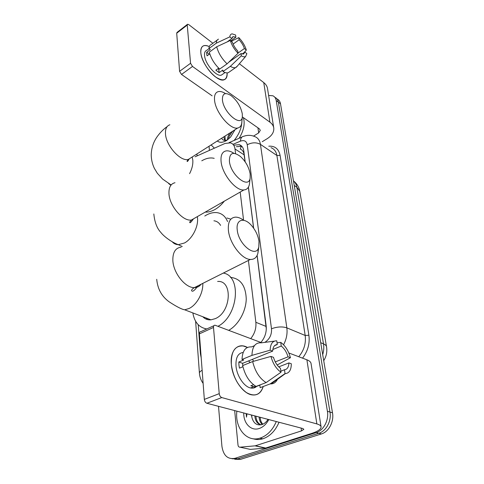 <?xml version="1.0" encoding="UTF-8"?>
<svg xmlns="http://www.w3.org/2000/svg" width="484" height="484" viewBox="0 0 484 484"><rect width="100%" height="100%" fill="white"/><g stroke="black" fill="none" stroke-linecap="round" stroke-linejoin="round"><path stroke-width="0.73" d="M235.569 153.616L235.012 148.975C234.546 145.702 233.04 143.663 230.499 142.859L224.993 143.458L195.07 156.792M206.849 319.386L206.462 318.133M245.104 161.759L243.839 153.156C243.065 150.972 241.861 149.604 240.227 149.06L241.474 146.222M266.309 328.987L257.089 255.473M253.586 228.097L248.359 187.211M250.724 338.625C254.669 333.748 256.381 328.303 255.854 322.29L248.419 260.44M243.579 220.226L240.191 192.063M198.234 324.74L200.418 353.81L201.193 357.767M268.614 95.457L272.916 95.79C274.7 96.637 275.801 98.222 276.219 100.545L327.408 411.285C329.053 420.148 323.621 430.451 316.185 432.587L235.012 458.312L237.638 458.88L232.06 458.747L237.638 458.88L318.793 433.271L237.753 458.844L240.469 459.37L234.794 459.274M327.408 411.285L329.967 412.059C331.625 420.892 326.216 431.153 318.793 433.271C326.216 431.153 331.625 420.892 329.967 412.059L278.367 102.178L329.967 412.059L332.502 412.828C334.172 421.631 328.781 431.843 321.376 433.948L240.469 459.37M275.057 97.423C276.848 98.276 277.949 99.861 278.367 102.178C277.949 99.861 276.848 98.276 275.057 97.423M277.187 99.051C278.978 99.904 280.079 101.489 280.502 103.806L332.502 412.828M235.012 458.312L234.897 458.348C227.698 459.522 223.378 455.535 221.932 446.387L218.508 406.324M197.079 155.594L196.94 153.954M245.182 161.874L243.761 150.76C243.277 147.535 241.776 145.515 239.253 144.698L233.99 145.127M260.882 342.448C264.978 337.59 266.744 332.091 266.176 325.95L257.143 255.358M253.67 228.218L248.413 187.12M236.404 146.694L241.885 146.343M214.315 148.098L211.139 144.916M235.006 129.718L230.566 137.093L226.645 140.451C222.858 142.701 219.742 142.883 217.292 141.001M224.993 136.095L225.223 140.402M223.892 136.797L224.667 140.396M233.119 130.922C230.432 133.451 228.865 136.198 228.412 139.168M229.858 132.997C228.267 135.338 227.456 137.625 227.432 139.852M221.648 138.224C222.707 140.306 224.54 140.886 227.159 139.967M241.909 121.296C241.679 127.927 239.09 134.304 234.129 140.433M243.379 117.648C245.176 123.753 243.767 130.619 239.156 138.255M232.011 132.011L229.271 136.204M200.83 52.744C200.606 46.131 203.425 44.086 209.294 46.603C207.019 45.496 205.119 45.218 203.582 45.774C201.441 46.67 200.521 48.993 200.83 52.744C201.507 60.27 208.471 71.717 215.495 76.908C223.233 81.838 227.105 80.501 227.111 72.89C227.395 76.666 226.391 78.959 224.092 79.775C217.51 82.752 201.501 64.402 200.83 52.744M209.409 150.228L209.028 146.259M262.225 141.715L267.101 138.745C271.857 135.72 274.089 132.18 273.787 128.127C273.472 125.816 272.177 123.825 269.915 122.162L192.505 66.447L181.518 74.451L212.125 95.826M273.714 127.673L267.555 88.796C267.228 86.4 265.958 84.331 263.756 82.589L239.38 63.743M212.899 43.276L188.808 24.654L187.562 24.242L187.241 25.053L176.708 33.215L177.041 32.398L187.381 24.388M181.518 74.451L179.582 71.329L190.557 63.283L187.241 25.053M190.557 63.283L192.505 66.447M179.582 71.329L176.708 33.215M242.327 116.916L259.303 128.768L260.307 130.317L258.668 132.918L253.531 136.101M227.196 41.89L231.872 38.49L233.137 36.621L235.889 37.171L230.808 40.856M233.107 44.105L239.108 39.773C241.577 42.453 243.343 45.369 244.402 48.533L238.025 53.059M209.778 53.851L207.049 55.835L206.716 53.942L206.68 52.266L210.304 49.616L208.943 48.575C209.058 46.41 209.82 45.054 211.23 44.504L217.189 40.111M222.773 74.137L221.436 75.074C216.65 77.252 205.071 63.979 204.55 55.521C204.315 52.768 204.986 51.068 206.565 50.427L209.009 48.63M218.695 68.165L215.84 70.192L219.137 72.624L222.791 70.059L222.967 71.529L230.366 66.332L241.316 55.817L241.008 53.585L228.648 62.321M229.731 71.68L228.218 72.733C226.827 73.145 225.072 72.739 222.967 71.529M219.663 69.073C214.46 64.112 211.018 58.473 209.324 52.157L216.681 46.779L230.299 40.456L232.338 42.078C233.415 45.321 235.218 48.297 237.753 51.014L238.049 53.246L227.081 63.84L219.663 69.073M237.384 66.066L235.581 67.609C234.202 68.002 232.465 67.579 230.366 66.332M227.081 63.84C221.884 58.812 218.417 53.125 216.681 46.779M243.779 52.883L246.35 50.094L244.402 48.533M239.108 39.773L238.812 37.613L231.31 41.261M238.812 37.613C242.442 41.388 244.952 45.55 246.35 50.094M242.139 54.045L244.91 52.09L246.858 53.645L245.672 56.428C244.638 57.094 243.186 56.888 241.316 55.817M238.049 53.246C234.304 49.41 231.721 45.145 230.299 40.456M244.91 52.09L243.567 54.081L241.008 53.585M231.872 38.49L229.839 36.863L216.275 43.191L208.943 48.575M216.275 43.191C216.372 41.025 217.11 39.676 218.496 39.15M229.839 36.863C229.985 34.987 230.771 33.995 232.205 33.88L235.593 35.005L235.889 37.171M219.415 68.849L218.762 69.309L217.818 68.788M209.269 54.22L206.68 52.266M219.137 72.624L218.762 69.309M276.297 421.54C272.667 430.016 267.386 435.503 260.44 438.008L259.956 438.159C246.525 442.564 234.746 427.88 236.864 411.158M279.032 422.266C275.426 430.7 270.157 436.163 263.223 438.655L262.739 438.806C259.394 439.774 256.169 439.756 253.059 438.746M268.765 419.561C266.394 424.075 263.26 427.039 259.357 428.443C251.16 431.462 243.373 423.409 243.773 412.979M251.589 415.036L251.995 417.831C253.664 423.373 256.901 425.648 261.705 424.649C264.203 423.863 266.315 422.102 268.051 419.374M255.909 416.173C256.242 420.596 257.948 423.476 261.015 424.825M254.832 415.889C255.249 420.874 257.282 423.857 260.943 424.837M260.168 417.299C260.368 420.263 261.257 422.574 262.83 424.226M259.109 417.014C259.333 420.312 260.392 422.792 262.286 424.456M251.995 417.831L251.414 414.988M246.138 413.602L246.495 417.154L246.955 413.814M246.308 413.645L246.495 417.154M222.428 99.934C223.457 112.742 241.643 127.764 242.339 116.789L242.302 113.897C240.814 106.553 237.045 100.43 230.995 95.536C225.127 91.978 222.271 93.442 222.428 99.934M241.831 122.107L241.752 122.918C241.334 125.852 239.979 127.552 237.692 128.012C230.396 130.075 215.398 112.234 214.545 100.121C214.134 95.294 215.374 92.462 218.26 91.627C220.299 91.167 222.725 91.827 225.544 93.593M224.328 201.156C221.49 204.756 218.369 207.533 214.963 209.493C211.556 211.411 208.314 212.276 205.234 212.101M201.78 160.803C206.045 158.304 210.032 157.451 213.746 158.244L214.194 158.359M229.398 161.124C230.529 175.057 248.873 189.534 250.155 177.961L250.18 174.034C248.964 167.258 245.703 161.402 240.403 156.459C233.082 151.22 229.416 152.775 229.398 161.124M249.629 182.522L249.435 184.174C248.74 187.75 246.894 189.674 243.888 189.946C235.853 191.101 222.011 173.986 221.067 161.402C220.583 155.116 222.307 151.607 226.246 150.875C228.521 150.609 231.092 151.425 233.953 153.331M204.786 216.015L206.069 215.235C209.832 213.111 213.468 212.252 216.977 212.645C221.89 213.347 225.417 216.318 227.565 221.569M220.595 225.411C219.034 222.682 216.808 221.14 213.916 220.795M226.911 217.988L230.856 219.179M237.227 229.833C238.461 244.88 256.665 258.795 258.813 246.846L258.994 241.328C258.026 235.266 255.389 229.833 251.087 225.024C243.93 217.032 235.829 219.446 237.227 229.833M258.365 248.171L257.899 253.223C256.756 257.482 254.251 259.557 250.397 259.448C241.806 259.43 229.434 243.156 228.394 230.221C227.837 221.914 230.245 217.552 235.611 217.128C238.122 217.141 240.808 218.193 243.676 220.299M202.82 316.736C205.004 319.047 207.715 320.087 210.951 319.845L215.247 318.654C231.31 312.162 232.949 280.012 217.625 281.464M207.364 319.543L206.958 318.321M206.813 328.951C199.148 327.656 194.489 322.314 192.85 312.93M203.595 317.498L203.516 317.002M223.299 273.073C241.776 275.801 238.412 315.87 217.988 326.289M230.444 277.374C240.427 278.433 245.691 285.633 246.247 298.955C246.017 311.327 238.382 324.97 228.72 330.33M231.364 364.676C229.761 350.265 238.116 342.067 247.439 347.451L243.168 345.951C234.813 345.503 230.88 351.747 231.364 364.676C233.149 376.939 238.146 386.22 246.35 392.53C254.56 397.092 260.186 395.083 263.236 386.51C261.16 393.099 257.173 395.858 251.287 394.775C242.369 392.996 232.441 378.089 231.364 364.676M253.683 361.264L252.418 359.352M255.038 445.843L265.341 448.093L255.038 445.843L239.961 447.198C238.878 447.186 238.231 446.484 238.013 445.086L234.667 410.577M265.71 448.021L311.508 433.482C317.819 431.413 321.013 429.248 321.098 426.985C320.959 425.708 319.549 424.68 316.863 423.917L221.793 397.57L206.868 403.257L302.73 428.503L303.843 429.296L301.502 430.887L255.407 445.764M265.341 448.093L250.331 449.394L239.961 447.198M321.055 426.737L311.067 363.635C310.885 362.08 309.494 360.792 306.886 359.787L288.827 352.981M261.741 342.775L215.017 325.212C213.946 325.188 213.438 325.938 213.492 327.456L199.39 333.857C199.36 332.345 199.886 331.601 200.963 331.613L213.825 325.756M206.868 403.257C205.47 402.694 204.623 401.411 204.339 399.403L219.234 393.649L213.492 327.456M219.234 393.649C219.548 395.682 220.401 396.989 221.793 397.57M204.339 399.403L199.39 333.857M242.768 366.799L242.641 363.321L272.655 351.124C272.97 346.919 274.507 344.723 277.284 344.535L274.622 345.63M272.831 349.484L281.24 346.054C284.314 348.474 286.589 352.068 288.065 356.829L275.263 361.893M248.588 360.907L250.137 362.57M242.914 366.745L239.441 368.142L238.945 365.021L238.812 362.032L243.706 360.029L242.006 359.455C242.417 350.7 245.594 346.52 251.529 346.907L254.433 345.697M256.623 386.383C254.965 387.95 252.938 388.471 250.543 387.956C244.063 386.728 236.845 375.959 236.023 366.206C235.557 357.724 237.94 353.145 243.162 352.455M253.525 384.744L250.815 385.778L254.911 387.037L259.854 385.161L260.15 387.672L270.199 383.885L285.028 373.606L284.501 369.758L280.865 371.161M254.675 387.019L254.251 387.841M256.06 386.413C249.52 382.421 245.055 375.481 242.659 365.589L252.648 361.554L270.943 356.412L273.466 357.325C274.972 362.262 277.314 365.94 280.49 368.366L281.01 372.232L266.133 382.59L256.06 386.413M277.169 364.99L290.442 357.712L288.065 356.829M277.725 378.676C276.334 381.961 274.144 383.709 271.149 383.909L270.199 383.885M266.133 382.59C259.612 378.53 255.116 371.518 252.648 361.554M281.24 346.054L280.732 342.369L277.054 342.829M280.732 342.369C285.239 345.63 288.476 350.749 290.442 357.712M278.754 366.866L288.924 362.909L291.314 363.768C291.265 369.897 289.281 373.176 285.36 373.606L285.028 373.606M281.01 372.232C276.316 368.977 272.958 363.708 270.943 356.412M288.924 362.909C288.718 367.12 287.242 369.401 284.501 369.758M272.655 351.124L270.139 350.192L251.94 355.377L242.006 359.455M251.94 355.377C252.267 346.574 255.377 342.394 261.263 342.835L274.392 341.135M270.139 350.192C270.399 343.852 272.613 340.73 276.781 340.833L277.284 344.535M242.641 363.321L238.812 362.032M254.911 387.037L254.747 385.633M244.226 154.91L235.012 148.975M266.17 326.458L255.854 322.29M323.729 360.695C326.391 356.375 327.329 351.759 326.549 346.846C326.379 345.649 325.357 344.65 323.494 343.864L296.813 187.163L299.753 191.253L326.512 346.647M322.707 354.627C323.814 350.967 324.074 347.379 323.494 343.864L320.704 342.708M294.254 185.505L296.813 187.163C296.335 184.464 295.216 182.353 293.467 180.828M280.502 103.806L276.219 100.545M321.376 433.948L316.185 432.587M268.777 146.186C274.942 145.805 278.717 148.872 280.097 155.382L308.889 335.243C309.972 343.567 307.848 351.202 302.536 358.148M264.754 342.382L265.71 341.764C269.927 338.588 271.857 334.256 271.488 328.763L247.239 144.77C246.435 141.05 244.16 139.846 240.421 141.153C240.627 138.218 241.704 136.603 243.664 136.3C247.457 134.957 251.111 135.036 254.626 136.536C257.827 137.674 259.769 140.287 260.44 144.365L276.89 155.485C276.176 151.468 274.21 148.872 271.004 147.699M247.239 144.77C251.982 142.332 256.387 142.199 260.44 144.365L286.837 327.849L305.186 335.466L276.89 155.485L280.097 155.382M271.488 328.763C277.138 326.7 282.257 326.391 286.837 327.849C287.575 333.597 286.48 339.236 283.557 344.771M298.755 356.72C304.006 350.44 306.148 343.356 305.186 335.466L308.889 335.243M240.421 141.153L232.992 144.347M265.855 342.236L265.71 341.764M199.432 373.267L199.414 373.025C199.462 372.081 200.37 371.18 202.143 370.333M269.915 122.162L263.756 82.589M258.668 132.918L257.936 127.812M169.86 124.775C166.762 125.816 165.298 128.702 165.461 133.445C165.697 145.357 180.538 161.94 188.379 159.405L191.579 157.373M189.571 173.665C192.015 168.946 193.098 164.463 192.82 160.21L192.172 156.991M168.595 183.515L170.852 185.269M174.996 182.722C170.804 183.702 168.789 187.266 168.952 193.406C169.255 205.712 182.873 221.636 191.428 220.014L196.111 217.328M172.243 241.788C173.816 243.64 175.843 244.608 178.312 244.686L184.495 242.974C192.112 238.981 198.434 226.917 197.52 218.09L197.339 216.62M181.167 247.142C175.498 247.875 172.721 252.273 172.849 260.344C173.23 272.903 185.305 288.071 194.35 287.629C197.194 287.617 199.438 286.486 201.09 284.241M210.951 319.845L184.67 309.802L189.002 308.514C196.752 304.981 203.298 293.074 202.802 283.382M316.863 423.917L306.886 359.787M301.502 430.887L301.096 428.074M299.699 190.962C298.973 187.139 297.085 183.938 294.048 181.379M240.354 459.407L234.897 458.348M195.621 321.255L199.414 373.025C199.698 376.945 200.933 380.394 203.129 383.376M241.994 137.026L229.065 142.629M241.667 146.277L239.253 144.698M233.137 36.621L232.344 37.201M225.084 72.521L221.436 75.074M235.581 67.609L228.218 72.733M245.672 56.428L236.392 67.215M259.956 438.159L262.739 438.806M171.124 184.961L162.636 179.092L157.336 173.266L154.414 168.444C152.412 164.294 151.347 159.883 151.226 155.201C151.298 148.642 153.162 142.629 156.816 137.172C159.926 132.755 163.356 129.24 167.119 126.633M242.339 116.789L241.752 122.918M189.274 158.837C187.792 161.36 187.066 162.098 187.102 161.057L188.379 159.405L237.692 128.012M250.155 177.961L249.435 184.174M193.479 218.835C190.92 222.501 189.661 223.578 189.704 222.065L191.428 220.014L243.888 189.946M182.274 246.531L178.312 244.686C170.852 241.927 163.247 235.75 160.863 232.459C156.998 228.394 154.65 222.229 153.827 213.964M258.813 246.846L257.899 253.223M198.01 285.79C194.483 290.702 192.329 292.269 191.537 290.509C191.67 289.704 192.608 288.748 194.35 287.629L250.397 259.448M156.719 279.292C157.602 288.966 161.753 296.48 169.158 301.828C176.575 306.674 181.748 309.337 184.67 309.802M255.383 445.776L265.686 448.027M253.495 386.837L250.543 387.956M285.36 373.606L271.149 383.909"/></g></svg>
